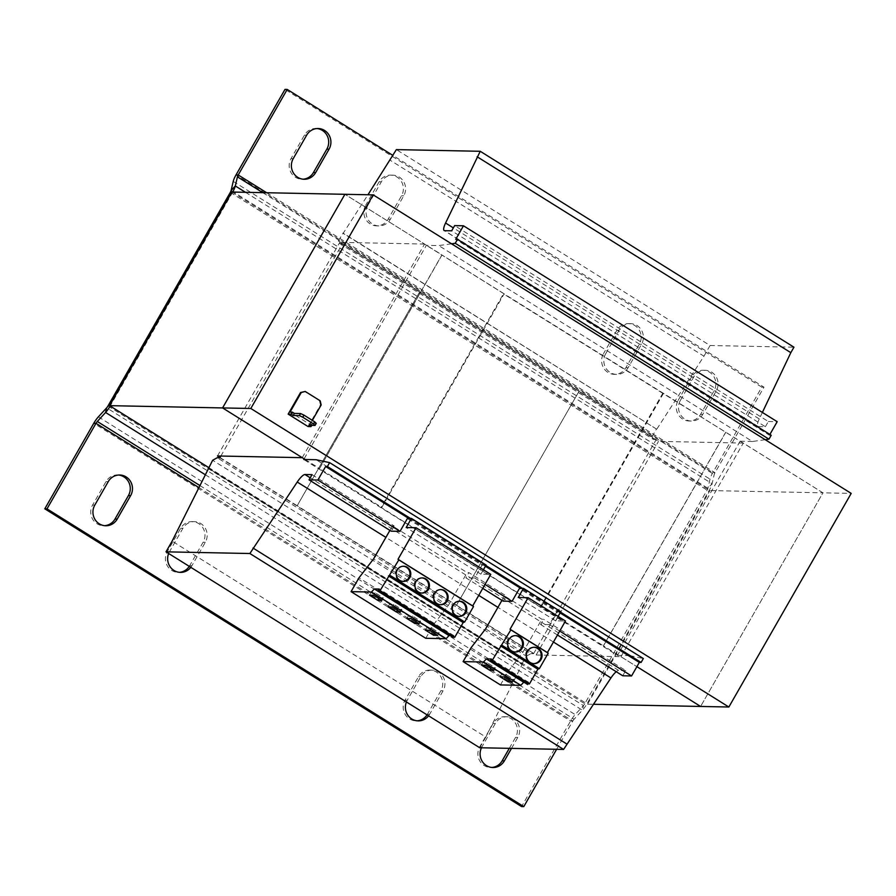 <?xml version="1.0" encoding="UTF-8"?>
<svg xmlns="http://www.w3.org/2000/svg" width="896" height="896" viewBox="0 0 896 896"><rect width="100%" height="100%" fill="white"/><g stroke="black" fill="none" stroke-linecap="round" stroke-linejoin="round"><path stroke-width="0.67" stroke-dasharray="4.48 3.36" d="M459.245 601.238A7.582 7.258 91.1 0 0 454.922 615.306A7.582 7.258 91.1 0 0 458.942 616.37M440.574 589.568A7.582 7.258 91.1 0 0 436.251 603.646A7.582 7.258 91.1 0 0 440.272 604.71M421.893 577.909A7.582 7.258 91.1 0 0 417.57 591.987A7.582 7.258 91.1 0 0 421.59 593.051M403.222 566.25A7.582 7.258 91.1 0 0 398.899 580.328A7.582 7.258 91.1 0 0 402.92 581.392M533.949 647.27A8.187 7.84 91.1 0 0 529.312 662.469A8.187 7.84 91.1 0 0 533.624 663.622M515.278 635.611A8.187 7.84 91.1 0 0 510.642 650.81A8.187 7.84 91.1 0 0 514.942 651.963M316.254 423.338L310.072 423.214L312.189 424.536L309.982 424.491L290.069 412.048M308.078 426.563L320.466 404.936L321.171 404.947M309.982 424.491L312.346 420.358M311.718 425.354L312.189 424.536M320.174 400.792L304.528 391.451M310.072 423.214L308.885 425.298M319.469 400.781L320.466 404.936M485.016 584.427L474.712 577.998L482.059 565.174L407.366 518.538M482.765 588.358L465.886 577.819L474.712 577.998M503.238 601.149L506.218 595.941L468.877 572.611L465.886 577.819M559.709 631.075L549.405 624.646L556.752 611.822L519.411 588.504M560.101 612.931L520.912 588.459M485.408 566.283L408.867 518.493M549.405 624.646L540.579 624.467L543.57 619.259L541.845 619.226L504.493 595.896L506.218 595.941M557.458 635.006L540.579 624.467M622.742 675.774L625.722 670.566L543.57 619.259M389.917 530.376L392.459 525.93L467.152 572.578L468.877 572.611M392.459 525.93L394.184 525.974L312.021 474.656M625.722 670.566L618.666 670.421A12.141 3.069 -58 0 0 616.213 671.709M479.718 747.746L485.834 737.061L172.122 541.15M485.834 737.061L522.312 664.014L208.6 468.104M522.312 664.014L208.499 468.306M521.864 664.003L526.344 656.186L212.632 460.286M526.344 656.186L530.925 653.643L217.213 457.744M530.925 653.643L533.579 653.699L219.867 457.789M220.002 457.554L297.158 505.725L419.541 292.107L297.203 505.736L456.546 605.237L578.838 391.619L658.515 441.37L743.277 443.072L822.942 492.822L851.2 493.394M419.541 292.107L578.883 391.619M220.864 456.042L342.507 243.656L339.853 243.6L338.262 240.934L367.965 194.768M533.579 653.699L656.219 439.555L342.507 243.656M656.219 439.555L653.565 439.51L339.853 243.6M653.565 439.51L651.963 436.834L338.262 240.934M651.963 436.834L656.443 429.027L342.731 233.117M656.443 429.027L343.179 233.128M656.88 429.027L703.954 356.194L390.253 160.283M703.954 356.194L710.069 345.509L396.368 149.61M710.069 345.509L793.957 347.2M762.373 412.44L759.282 418.936A12.141 3.069 -58 0 0 757.87 426.462A12.141 3.069 -58 0 0 758.307 426.586L765.374 426.731L451.662 230.821M765.374 426.731L768.354 421.523L454.653 225.613M768.354 421.523L777.19 421.691M769.877 434.459L769.429 435.243L455.717 239.333M769.429 435.243L771.198 435.277M451.517 243.802L438.749 245.582L426.384 245.336L304.114 458.842M765.229 439.701L752.45 441.493L438.749 245.582M752.45 441.493L740.096 441.235L426.384 245.336M456.546 605.237L536.166 654.987L620.928 656.69L636.899 666.658L603.389 645.803L725.726 432.186L662.76 393.299L540.422 606.917L381.08 507.416L503.418 293.798L504.146 293.81L441.896 254.934L319.558 468.552L381.797 507.427L504.146 293.81M662.76 393.299L503.418 293.798M740.096 441.235L617.456 655.379L303.744 459.48M617.456 655.379L629.821 655.626L316.109 459.726M629.821 655.626L643.328 658.538M560.549 612.136L522.536 588.403M485.856 565.499L410.502 518.437M394.184 525.974L391.194 531.182M231.896 192.035L709.923 490.56L822.942 492.822L700.605 706.451L822.942 492.822L725.726 432.186M603.501 645.803L725.85 432.186M302.243 457.677L424.581 244.059L344.915 194.298L442.019 254.946L319.558 468.552M305.166 459.502L319.67 468.563M663.488 393.322L541.15 606.939L603.389 645.803M541.15 606.939L540.422 606.917M381.08 507.416L381.797 507.427M456.501 605.237L578.838 391.619M208.522 467.454L587.586 704.178L593.298 704.29M424.581 244.059L339.819 242.357L419.496 292.107M232.725 192.046A10.618 2.688 -58 0 1 232.523 192.427L110.174 406.045M536.166 654.987L658.515 441.37M620.928 656.69L743.277 443.072M217.482 455.974L339.819 242.357M199.898 485.542L574.101 719.23L582.366 710.214A10.618 2.688 122 0 0 586.97 703.786L709.307 490.168A10.618 2.688 122 0 0 712.096 483.706L714.213 474.578A3.035 0.762 -58 0 1 715.008 472.73L763.997 387.184L392.997 155.49M587.586 704.178L709.923 490.56M107.968 406L584.752 703.741L707.101 490.123A3.035 0.762 122 0 0 707.896 488.275L710.013 479.147A10.618 2.688 -58 0 1 712.802 472.685L761.79 387.139L763.997 387.184M584.752 703.741A3.035 0.762 122 0 1 583.442 705.578L575.176 714.594A10.618 2.688 -58 0 0 570.573 721.022L521.584 806.568M190.826 567.336A13.653 13.059 91.1 0 0 191.89 565.734L205.318 542.293A13.653 13.059 91.1 0 0 194.387 521.651A13.653 13.059 91.1 0 0 182.907 528.304L169.49 551.746A13.653 13.059 91.1 0 0 168.65 553.482M427.045 714.851A13.653 13.059 91.1 0 0 427.459 714.179L440.888 690.738A13.653 13.059 91.1 0 0 429.957 670.085L432.163 670.13A13.653 13.059 91.1 0 1 443.094 690.782L429.666 714.224A13.653 13.059 91.1 0 1 428.59 715.814M432.163 670.13A13.653 13.059 91.1 0 0 420.683 676.782L407.254 700.235A13.653 13.059 91.1 0 0 406.414 701.971M511.504 748.384L517.787 737.419A13.653 13.059 91.1 0 0 506.856 716.778A13.653 13.059 91.1 0 0 495.376 723.43L481.947 746.872A13.653 13.059 91.1 0 0 481.477 747.779M556.618 749.291L572.779 721.067L570.573 721.022L93.789 423.27M189.28 566.362A13.653 13.059 91.1 0 0 189.683 565.701L203.112 542.248A13.653 13.059 91.1 0 0 192.181 521.606A13.653 13.059 91.1 0 0 180.701 528.259L167.283 551.701A13.653 13.059 91.1 0 0 178.203 572.354A13.653 13.059 91.1 0 0 179.312 572.32M429.957 670.085A13.653 13.059 91.1 0 0 418.477 676.738L405.048 700.19A13.653 13.059 91.1 0 0 415.979 720.832A13.653 13.059 91.1 0 0 417.088 720.81M118.597 475.026A13.653 13.059 91.1 0 0 117.488 474.958A13.653 13.059 91.1 0 0 106.008 481.611L92.59 505.053A13.653 13.059 91.1 0 0 103.51 525.706A13.653 13.059 91.1 0 0 104.619 525.672M509.298 748.339L515.581 737.374A13.653 13.059 91.1 0 0 504.65 716.733A13.653 13.059 91.1 0 0 493.17 723.386L479.741 746.827A13.653 13.059 91.1 0 0 490.672 767.48A13.653 13.059 91.1 0 0 491.781 767.446M574.101 719.23A3.035 0.762 -58 0 0 572.779 721.067L198.878 487.57M761.79 387.139L285.006 89.387M605.685 353.752A13.653 13.059 91.1 0 0 616.616 374.394A13.653 13.059 91.1 0 0 628.096 367.741L641.525 344.299A13.653 13.059 91.1 0 0 630.594 323.646A13.653 13.059 91.1 0 0 619.114 330.299L605.685 353.752L603.478 353.707A13.653 13.059 91.1 0 0 614.41 374.349A13.653 13.059 91.1 0 0 625.89 367.696L639.318 344.254A13.653 13.059 91.1 0 0 628.387 323.613A13.653 13.059 91.1 0 0 616.907 330.266L603.478 353.707M367.92 205.262A13.653 13.059 91.1 0 0 378.851 225.915A13.653 13.059 91.1 0 0 390.32 219.262L403.749 195.81A13.653 13.059 91.1 0 0 392.818 175.168A13.653 13.059 91.1 0 0 381.349 181.821L367.92 205.262L365.714 205.218A13.653 13.059 91.1 0 0 376.634 225.87A13.653 13.059 91.1 0 0 388.114 219.218L401.542 195.765A13.653 13.059 91.1 0 0 390.611 175.123A13.653 13.059 91.1 0 0 379.131 181.776L365.714 205.218M680.378 400.4A13.653 13.059 91.1 0 0 691.309 421.042A13.653 13.059 91.1 0 0 702.789 414.389L716.218 390.947A13.653 13.059 91.1 0 0 705.286 370.294A13.653 13.059 91.1 0 0 693.806 376.947L680.378 400.4L678.171 400.355A13.653 13.059 91.1 0 0 689.102 420.997A13.653 13.059 91.1 0 0 700.582 414.344L714.011 390.902A13.653 13.059 91.1 0 0 703.08 370.25A13.653 13.059 91.1 0 0 691.6 376.902L678.171 400.355M317.027 128.554A13.653 13.059 91.1 0 0 315.918 128.475A13.653 13.059 91.1 0 0 304.45 135.128L291.021 158.581A13.653 13.059 91.1 0 0 301.952 179.222A13.653 13.059 91.1 0 0 303.05 179.2M482.059 565.174L486.102 565.051M425.757 638.288L433.664 624.478L448.28 605.539L467.152 572.578M448.28 605.539L373.587 558.891M483.403 569.766L480.883 574.168L490.773 574.37M453.118 637.246L454.003 635.69L450.52 635.622M433.664 624.478L358.971 577.83M480.883 574.168L406.19 527.531M454.003 635.69L379.31 589.042M556.752 611.822L560.795 611.699M501.95 600.342L504.493 595.896M500.45 684.925L508.357 671.126L522.962 652.187L541.845 619.226M522.962 652.187L485.621 628.858M558.096 616.414L555.576 620.816L565.466 621.018M527.8 683.883L528.696 682.338L525.202 682.259M528.696 682.338L491.344 659.008M508.357 671.126L471.016 647.797M555.576 620.816L518.235 597.498M491.21 667.632L495.32 667.789L487.133 662.659L483.022 662.502L491.21 667.632L490.739 668.461M483.022 662.502L481.533 665.112M495.32 667.789L493.819 670.398M487.133 662.659L485.643 665.269M509.813 679.291L513.923 679.448L505.736 674.318L501.626 674.162L509.813 679.291L509.342 680.12M501.626 674.162L500.136 676.771M513.923 679.448L512.422 682.058M505.736 674.318L504.246 676.928M397.768 609.325L401.878 609.482L393.691 604.352L389.592 604.195L397.768 609.325L397.298 610.154M389.592 604.195L388.091 606.805M401.878 609.482L400.389 612.091M393.691 604.352L392.202 606.95M379.165 597.666L383.275 597.822L375.088 592.693L370.989 592.536L379.165 597.666L378.694 598.494M370.989 592.536L369.488 595.146M383.275 597.822L381.786 600.432M375.088 592.693L373.598 595.291M435.12 632.654L439.23 632.8L431.043 627.67L426.933 627.525L435.12 632.654L434.65 633.472M426.933 627.525L425.443 630.123M439.23 632.8L437.73 635.41M431.043 627.67L429.554 630.28M416.517 620.995L420.627 621.141L412.44 616.011L408.33 615.866L416.517 620.995L416.046 621.813M408.33 615.866L406.84 618.464M420.627 621.141L419.126 623.75M412.44 616.011L410.95 618.621M618.666 670.421L310.218 477.803M759.282 418.936L453.354 227.886M758.307 426.586L444.606 230.675M553.437 642.029L497.93 607.365M478.744 595.381L385.896 537.398M230.317 192.382L707.101 490.123M205.285 474.734L582.366 710.214L583.442 705.578L106.658 407.837M98.392 416.842L575.176 714.594M245.47 192.304L712.096 483.706L707.896 488.275L231.112 190.534M266.65 192.73L715.008 472.73L712.802 472.685L236.018 174.933M262.774 192.651L714.213 474.578M233.229 181.395L710.013 479.147M700.582 414.344L702.789 414.389M716.218 390.947L714.011 390.902M691.6 376.902L693.806 376.947M388.114 219.218L390.32 219.262M403.749 195.81L401.542 195.765M379.131 181.776L381.349 181.821M625.89 367.696L628.096 367.741M641.525 344.299L639.318 344.254M616.907 330.266L619.114 330.299M293.227 158.626L291.021 158.581M304.45 135.128L306.656 135.173M481.947 746.872L479.741 746.827M517.787 737.419L515.581 737.374M493.17 723.386L495.376 723.43M94.797 505.098L92.59 505.053M106.008 481.611L108.226 481.656M427.459 714.179L429.666 714.224M443.094 690.782L440.888 690.738M418.477 676.738L420.683 676.782M407.254 700.235L405.048 700.19M189.683 565.701L191.89 565.734M169.49 551.746L167.283 551.701M205.318 542.293L203.112 542.248M180.701 528.259L182.907 528.304M458.808 601.216L459.682 601.227M440.126 589.546L441.011 589.568M421.456 577.886L422.341 577.909M402.786 566.227L403.67 566.25M533.512 647.248L534.386 647.27M514.83 635.589L515.715 635.6M757.87 426.462L444.17 230.552M514.506 651.963L515.39 651.986M533.176 663.634L534.061 663.645M402.483 581.392L403.357 581.414M421.154 593.051L422.038 593.074M439.824 604.722L440.709 604.733M458.494 616.381L459.379 616.392M689.102 420.997L691.309 421.042M703.08 370.25L705.286 370.294M376.634 225.87L378.851 225.915M390.611 175.123L392.818 175.168M614.41 374.349L616.616 374.394M628.387 323.613L630.594 323.646M301.952 179.222L304.158 179.267M315.918 128.475L318.125 128.52M490.672 767.48L492.878 767.525M504.65 716.733L506.856 716.778M103.51 525.706L105.728 525.75M117.488 474.958L119.694 475.003M415.979 720.832L418.186 720.877M178.203 572.354L180.41 572.387M192.181 521.606L194.387 521.651"/><path stroke-width="1.34" d="M463.266 602.302A7.582 7.258 91.1 0 0 452.558 606.726A7.582 7.258 91.1 0 0 459.379 616.392A7.582 7.258 91.1 0 0 463.266 602.302M458.942 616.37A7.582 7.258 91.1 0 0 459.245 601.238M444.595 590.643A7.582 7.258 91.1 0 0 433.888 595.067A7.582 7.258 91.1 0 0 440.709 604.733A7.582 7.258 91.1 0 0 444.595 590.643M440.272 604.71A7.582 7.258 91.1 0 0 440.574 589.568M425.914 578.973A7.582 7.258 91.1 0 0 415.218 583.408A7.582 7.258 91.1 0 0 422.038 593.074A7.582 7.258 91.1 0 0 425.914 578.973M421.59 593.051A7.582 7.258 91.1 0 0 421.893 577.909M407.243 567.314A7.582 7.258 91.1 0 0 396.536 571.738A7.582 7.258 91.1 0 0 403.357 581.414A7.582 7.258 91.1 0 0 407.243 567.314M402.92 581.392A7.582 7.258 91.1 0 0 403.222 566.25M538.25 648.424A8.187 7.84 91.1 0 0 526.691 653.206A8.187 7.84 91.1 0 0 534.061 663.645A8.187 7.84 91.1 0 0 538.25 648.424M533.624 663.622A8.187 7.84 91.1 0 0 533.949 647.27M519.579 636.765A8.187 7.84 91.1 0 0 508.021 641.547A8.187 7.84 91.1 0 0 515.39 651.986A8.187 7.84 91.1 0 0 519.579 636.765M514.942 651.963A8.187 7.84 91.1 0 0 515.278 635.611M292.275 412.093L291.077 414.176L288.165 414.12L308.078 426.563L310.99 426.619L308.885 425.298L315.056 425.421L313.454 423.886L314.642 421.803L303.946 415.117L302.747 417.2L299.376 415.621L300.563 413.538L294.392 413.414L292.275 412.093L290.069 412.048L301.258 392.515L300.552 392.504L305.234 391.462L301.258 392.515M314.642 421.803L316.254 423.338L315.056 425.421M300.563 413.538L303.946 415.117M313.454 423.886L302.747 417.2M291.077 414.176L293.194 415.498L299.376 415.621M312.346 420.358L321.171 404.947L320.174 400.792L305.234 391.462M310.99 426.619L311.718 425.354M288.165 414.12L300.552 392.504M294.392 413.414L293.194 415.498M728.862 707.011L250.824 408.486L373.173 194.869L851.2 493.394L728.862 707.011L700.605 706.451L636.899 666.658L700.605 706.451L593.298 704.29M558.096 616.414L560.795 611.699L523.454 588.381L519.411 588.504L512.064 601.328L503.238 601.149L482.765 588.358M512.064 601.328L485.016 584.427M304.114 458.842L303.744 459.48L316.109 459.726L329.627 462.627L643.328 658.538L641.099 662.446L639.33 662.413L631.568 675.954L559.709 631.075M639.33 662.413L560.101 612.931M520.912 588.459L485.408 566.283M408.867 518.493L325.618 466.502L317.867 480.043L309.03 479.875L312.021 474.656L304.954 474.522A12.141 3.069 -58 0 0 297.237 482.037L249.883 553.515L166.006 551.835L172.122 541.15L212.632 460.286L217.213 457.744L219.867 457.789L220.864 456.042M309.03 479.875L391.194 531.182L400.03 531.362L317.867 480.043M400.03 531.362L407.366 518.538L411.41 518.414L406.19 527.531L416.08 527.722L398.014 559.272L398.821 559.899L380.061 590.632L378.426 590.598L379.31 589.042L374.315 588.941L371.459 592.043L351.064 591.64L358.971 577.83L373.587 558.891L389.917 530.376M631.568 675.954L622.742 675.774L557.458 635.006M616.213 671.709A12.141 3.069 -58 0 0 610.938 677.947L563.595 749.426L479.718 747.746L166.006 551.835M367.965 194.768L396.368 149.61L480.245 151.29L445.57 223.026A12.141 3.069 -58 0 0 444.17 230.552A12.141 3.069 -58 0 0 444.606 230.675L451.662 230.821L454.653 225.613L463.478 225.792L455.717 239.333L457.486 239.366L455.246 243.275L451.517 243.802M477.109 156.755L790.821 352.666L793.957 347.2L480.245 151.29M790.821 352.666L762.373 412.44M769.877 434.459L777.19 421.691L463.478 225.792M455.246 243.275L768.958 439.186L771.198 435.277L457.486 239.366M768.958 439.186L765.229 439.701M329.627 462.627L327.387 466.536L325.618 466.502M641.099 662.446L560.549 612.136M522.536 588.403L485.856 565.499M410.502 518.437L327.387 466.536M566.731 743.96L253.019 548.05M563.595 749.426L249.883 553.515M373.173 194.869L231.896 192.035L109.558 405.653L208.522 467.454M250.824 408.486L222.578 407.926L344.915 194.298L222.578 407.926L305.166 459.502M109.558 405.653L222.578 407.926L302.243 457.677L217.482 455.974L220.002 457.554M392.997 155.49L287.213 89.432L285.006 89.387L236.018 174.933A10.618 2.688 122 0 0 233.229 181.395L231.112 190.534A3.035 0.762 -58 0 1 230.317 192.382L107.968 406A3.035 0.762 -58 0 1 106.658 407.837L98.392 416.842A10.618 2.688 122 0 0 93.789 423.27L44.8 508.816L47.006 508.861L523.79 806.613L556.618 749.291M106.658 407.837L105.582 412.474A10.618 2.688 -58 0 0 110.174 406.045M44.8 508.816L521.584 806.568L523.79 806.613M93.789 423.27L95.995 423.315L47.006 508.861M168.65 553.482A13.653 13.059 91.1 0 0 180.41 572.387A13.653 13.059 91.1 0 0 190.826 567.336M406.414 701.971A13.653 13.059 91.1 0 0 418.186 720.877A13.653 13.059 91.1 0 0 428.59 715.814M94.797 505.098A13.653 13.059 91.1 0 0 105.728 525.75A13.653 13.059 91.1 0 0 117.197 519.098L130.626 495.645A13.653 13.059 91.1 0 0 119.694 475.003A13.653 13.059 91.1 0 0 108.226 481.656L94.797 505.098M481.477 747.779A13.653 13.059 91.1 0 0 492.878 767.525A13.653 13.059 91.1 0 0 504.358 760.872L511.504 748.384M179.312 572.32A13.653 13.059 91.1 0 0 189.28 566.362M417.088 720.81A13.653 13.059 91.1 0 0 427.045 714.851M104.619 525.672A13.653 13.059 91.1 0 0 114.99 519.053L128.419 495.6A13.653 13.059 91.1 0 0 118.597 475.026M491.781 767.446A13.653 13.059 91.1 0 0 502.152 760.827L509.298 748.339M198.878 487.57L95.995 423.315A3.035 0.762 122 0 1 97.306 421.478L199.898 485.542M205.285 474.734L105.582 412.474L97.306 421.478M232.725 192.046A10.618 2.688 -58 0 0 235.301 185.954L245.47 192.304M293.227 158.626A13.653 13.059 91.1 0 0 304.158 179.267A13.653 13.059 91.1 0 0 315.627 172.614L329.056 149.173A13.653 13.059 91.1 0 0 318.125 128.52A13.653 13.059 91.1 0 0 306.656 135.173L293.227 158.626M287.213 89.432L238.224 174.978L266.65 192.73M303.05 179.2A13.653 13.059 91.1 0 0 313.421 172.57L326.85 149.128A13.653 13.059 91.1 0 0 317.027 128.554M231.112 190.534L235.301 185.954L237.429 176.826A3.035 0.762 122 0 1 238.224 174.978L236.018 174.933M483.403 569.766L486.102 565.051L411.41 518.414M416.08 527.722L490.773 574.37L472.707 605.92L473.514 606.536L464.666 621.992L463.176 622.563L454.754 637.269L453.118 637.246L378.426 590.598M450.52 635.622L449.008 635.589L446.152 638.691L425.757 638.288L351.064 591.64M446.152 638.691L371.459 592.043M449.008 635.589L374.315 588.941M415.027 623.594L419.126 623.75L410.95 618.621L406.84 618.464L415.027 623.594L416.046 621.813M433.63 635.253L437.73 635.41L429.554 630.28L425.443 630.123L433.63 635.253L434.65 633.472M472.707 605.92L398.014 559.272M473.514 606.536L398.821 559.899M464.666 621.992L389.973 575.344M463.176 622.563L388.483 575.915M454.754 637.269L380.061 590.632M377.675 600.275L381.786 600.432L373.598 595.291L369.488 595.146L377.675 600.275L378.694 598.494M396.278 611.934L400.389 612.091L392.202 606.95L388.091 606.805L396.278 611.934L397.298 610.154M523.454 588.381L518.235 597.498L528.125 597.688L510.048 629.238L510.854 629.866L492.094 660.598L490.459 660.565L491.344 659.008L486.349 658.907L483.504 662.01L463.109 661.606L471.016 647.797L485.621 628.858L501.95 600.342M528.125 597.688L565.466 621.018L547.4 652.568L548.206 653.184L539.358 668.64L537.869 669.211L529.435 683.917L527.8 683.883L490.459 660.565M525.202 682.259L523.701 682.237L520.845 685.339L500.45 684.925L463.109 661.606M523.701 682.237L486.349 658.907M520.845 685.339L483.504 662.01M508.323 681.901L512.422 682.058L504.246 676.928L500.136 676.771L508.323 681.901L509.342 680.12M489.72 670.242L493.819 670.398L485.643 665.269L481.533 665.112L489.72 670.242L490.739 668.461M547.4 652.568L510.048 629.238M548.206 653.184L510.854 629.866M539.358 668.64L502.006 645.31M537.869 669.211L500.517 645.893M529.435 683.917L492.094 660.598M310.218 477.803L304.954 474.522M453.354 227.886L445.57 223.026M610.938 677.947L553.437 642.029M497.93 607.365L478.744 595.381M385.896 537.398L297.237 482.037M237.429 176.826L262.774 192.651M313.421 172.57L315.627 172.614M329.056 149.173L326.85 149.128M502.152 760.827L504.358 760.872M114.99 519.053L117.197 519.098M130.626 495.645L128.419 495.6"/></g></svg>

